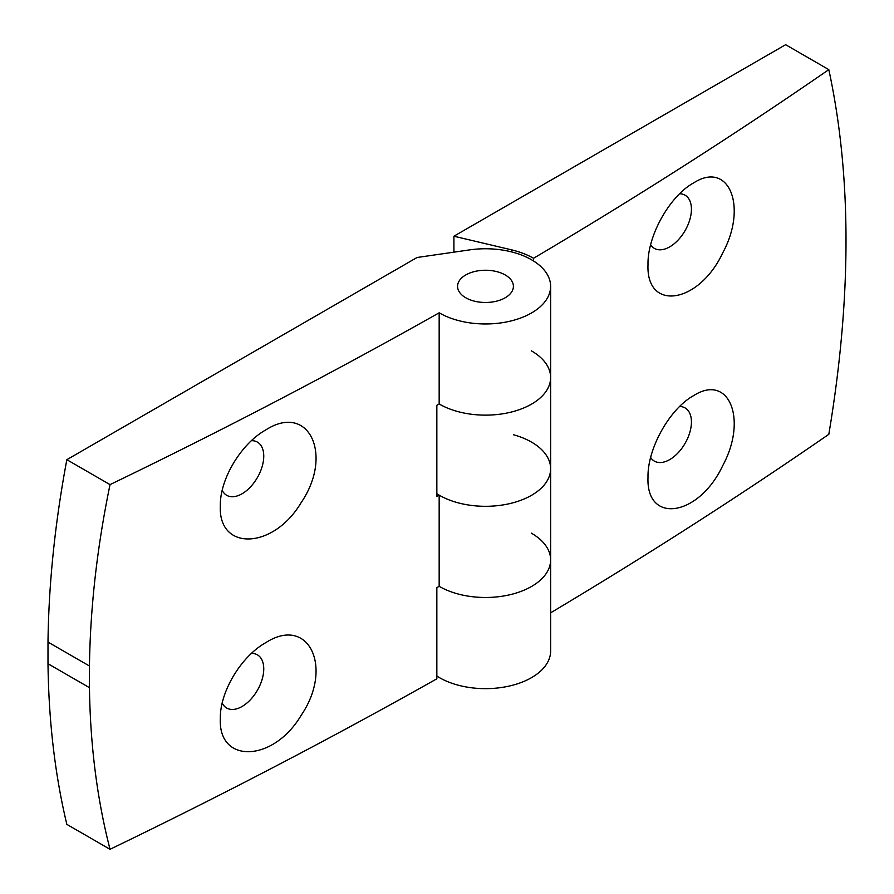 <?xml version="1.0" encoding="UTF-8"?>
<svg xmlns="http://www.w3.org/2000/svg" width="894" height="894" viewBox="0 0 894 894"><rect width="100%" height="100%" fill="white"/><g stroke="black" fill="none" stroke-linecap="round" stroke-linejoin="round"><path stroke-width="1.34" d="M265.976 429.813C241.257 443.435 219.712 479.162 220.326 505.97C218.225 551.363 273.318 549.575 301.099 502.696C333.73 454.901 308.843 402.456 265.976 429.813M222.215 490.393A30.709 17.724 120 0 0 226.685 495.298A30.709 17.724 120 0 0 257.394 477.564A30.709 17.724 120 0 0 257.394 442.105A30.709 17.724 120 0 0 251.471 440.675M110.029 484.615A5709.822 3296.536 0 0 0 439.166 312.799A65.139 37.604 0 0 0 510.239 321.147A65.139 37.604 0 0 0 550.626 286.359A65.139 37.604 0 0 0 469.663 249.884L417.062 257.494L66.849 459.684L110.029 484.615C97.111 547.184 90.249 607.641 89.456 666.008L89.456 687.676C90.249 745.294 97.111 799.169 110.029 849.3A5709.822 3296.536 0 0 0 436.842 678.803L436.842 587.626A5709.822 3296.536 0 0 0 439.166 586.319A65.139 37.604 0 0 0 510.239 594.666A65.139 37.604 0 0 0 550.626 559.879A65.139 37.604 0 0 0 531.282 533.137M436.842 493.712A65.139 37.604 0 0 0 508.664 503.847A65.139 37.604 0 0 0 550.626 468.702A65.139 37.604 0 0 1 510.239 503.49A65.139 37.604 0 0 1 439.166 495.142A5709.822 3296.536 0 0 1 436.842 496.461L436.842 405.284A5709.822 3296.536 0 0 0 439.166 403.976A65.139 37.604 0 0 0 510.239 412.313A65.139 37.604 0 0 0 550.626 377.536A65.139 37.604 0 0 0 531.282 350.794M439.166 495.142L439.166 586.319A65.139 37.604 0 0 0 510.239 594.666A65.139 37.604 0 0 0 550.626 559.879L550.626 468.702A65.139 37.604 0 0 0 513.402 434.73M66.849 459.684A945.584 545.943 120 0 0 47.997 642.082L47.997 663.739A945.584 545.943 120 0 0 66.849 824.369L110.029 849.3M89.456 666.008L47.997 642.082M89.456 687.676L47.997 663.739M439.166 312.799L439.166 403.976A65.139 37.604 0 0 0 510.239 412.313A65.139 37.604 0 0 0 550.626 377.536L550.626 286.359M301.099 715.423C333.73 667.639 308.843 615.184 265.976 642.54C241.257 656.162 219.712 691.889 220.326 718.709C218.225 764.091 273.318 762.314 301.099 715.423M465.752 297.758A27.915 16.114 0 0 0 496.17 301.256A27.915 16.114 0 0 0 513.402 286.359A27.915 16.114 0 0 0 485.487 270.245A27.915 16.114 0 0 0 457.572 286.359A27.915 16.114 0 0 0 465.752 297.758A27.915 16.114 180 0 1 457.572 286.359A27.915 16.114 180 0 1 485.487 270.245A27.915 16.114 180 0 1 513.402 286.359A27.915 16.114 180 0 1 496.17 301.256A27.915 16.114 180 0 1 465.752 297.758M222.215 703.12A30.709 17.724 120 0 0 226.685 708.026A30.709 17.724 120 0 0 257.394 690.302A30.709 17.724 120 0 0 257.394 654.844A30.709 17.724 120 0 0 251.471 653.413M550.626 612.826A5709.822 3296.536 0 0 0 828.816 434.328C851.736 297.534 851.736 175.973 828.816 69.643L785.625 44.7L453.906 236.217L453.906 252.164M828.816 69.643A5709.822 3296.536 0 0 1 533.562 258.277A68.391 39.481 0 0 0 511.424 249.817L453.906 236.217M436.842 676.054A65.139 37.604 0 0 0 508.664 686.19A65.139 37.604 0 0 0 550.626 651.044L550.626 559.879M722.687 252.98C747.887 206.469 728.934 160.283 693.666 182.89C669.796 195.864 647.323 235.871 648.005 264.568C645.982 311.805 698.717 304.038 722.687 252.98M533.562 258.277L533.562 260.981M722.687 465.718C747.887 419.208 728.934 373.022 693.666 395.617C669.796 408.603 647.323 448.609 648.005 477.307C645.982 524.532 698.717 516.777 722.687 465.718M679.663 193.752A30.709 17.724 -60 0 1 685.072 195.194A30.709 17.724 -60 0 1 684.938 230.875A30.709 17.724 -60 0 1 669.718 246.856A30.709 17.724 -60 0 1 654.363 248.376A30.709 17.724 -60 0 1 650.653 244.788M679.663 406.491A30.709 17.724 -60 0 1 685.072 407.921A30.709 17.724 -60 0 1 684.938 443.614A30.709 17.724 -60 0 1 669.718 459.594A30.709 17.724 -60 0 1 654.363 461.114A30.709 17.724 -60 0 1 650.653 457.527M511.424 249.817L511.424 251.862M550.626 468.702L550.626 377.536"/></g></svg>
